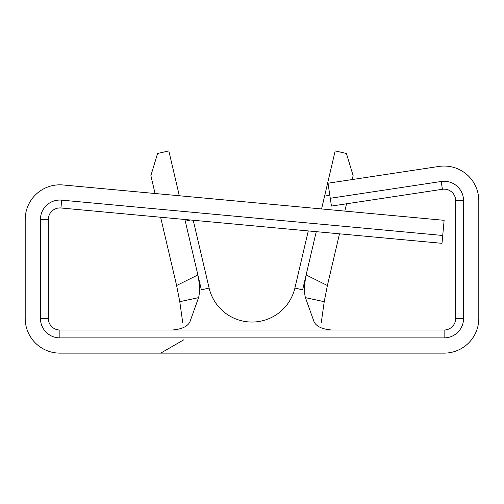 <?xml version="1.0" encoding="UTF-8"?>
<svg xmlns="http://www.w3.org/2000/svg" width="504" height="504" viewBox="0 0 504 504"><rect width="100%" height="100%" fill="white"/><g stroke="black" fill="none" stroke-linecap="round" stroke-linejoin="round"><path stroke-width="0.76" d="M308.272 230.933L294.897 288.049A44.062 44.062 0 0 1 209.103 288.049A44.062 44.062 0 0 0 294.897 288.049A44.062 44.062 0 0 1 209.103 288.049L201.367 289.857L184.886 219.486M294.897 288.049L302.633 289.857L316.26 231.67L306.13 274.938L327.392 285.516L339.494 233.825L327.392 285.516L324.223 301.682L321.287 322.579M329.931 196.012L324.885 194.834L321.584 208.952M324.885 194.834L335.179 150.879L346.431 153.512L353.121 175.638L352.201 179.556M48.315 318.452A11.554 11.554 0 0 0 59.869 330.007L444.131 330.007A11.554 11.554 0 0 0 455.685 318.452L455.685 200.718A11.554 11.554 0 0 0 442.399 189.29L331.449 206.073L327.997 183.217L438.946 166.44A34.669 34.669 0 0 1 478.8 200.718L478.8 318.452A34.669 34.669 0 0 1 444.131 353.121L59.869 353.121A34.669 34.669 0 0 1 25.2 318.452L25.2 219.498A34.669 34.669 0 0 1 63.069 184.974L444.131 220.317L441.995 243.331L60.94 207.988A11.554 11.554 0 0 0 48.315 219.498L48.315 318.452L40.427 318.452A19.442 19.442 0 0 0 59.869 337.894L444.131 337.894A19.442 19.442 0 0 0 463.573 318.452L463.573 200.718A19.442 19.442 0 0 0 441.221 181.49L330.271 198.274M60.94 207.988L61.664 200.138A19.442 19.442 0 0 0 40.427 219.498L40.427 318.452M61.664 200.138L442.726 235.481M344.818 211.107L346.531 203.792M160.618 217.237L176.608 285.516L197.87 274.938C199.76 284.672 200 292.244 198.576 297.644L189.958 321.722C187.658 326.498 181.749 329.263 172.229 330.007M155.062 193.504L150.879 175.638L157.569 153.512L168.821 150.879L179.115 194.834L176.343 195.483M179.329 195.76L179.115 194.834M201.367 289.857L197.87 274.938L201.367 289.857M190.436 220.002L185.289 221.206M331.771 330.007C322.264 329.263 316.354 326.504 314.042 321.722L305.424 297.644C304 292.27 304.24 284.703 306.13 274.938M198.576 297.644L179.777 301.682L182.713 322.579M324.223 301.682L305.424 297.644M160.719 353.121L183.752 339.828M179.777 301.682L176.608 285.516M442.399 189.29L441.221 181.49M455.685 200.718L463.573 200.718M455.685 318.452L463.573 318.452M444.131 330.007L444.131 337.894M59.869 330.007L59.869 337.894M48.315 219.498L40.427 219.498M209.103 288.049L193.227 220.261"/></g></svg>
